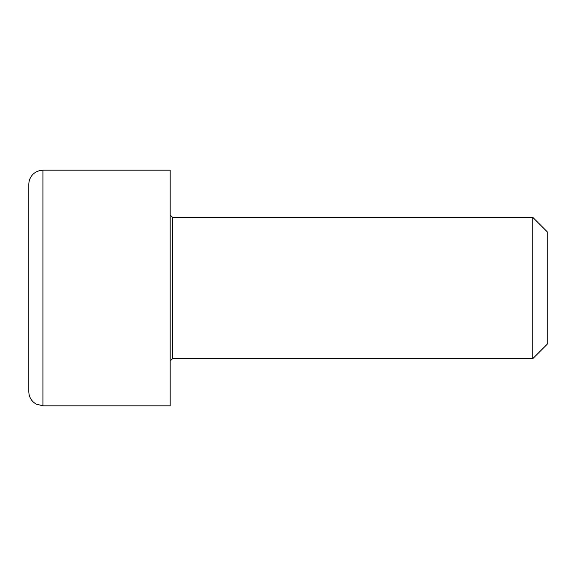 <?xml version="1.0" encoding="UTF-8"?>
<svg xmlns="http://www.w3.org/2000/svg" width="576" height="576" viewBox="0 0 576 576"><rect width="100%" height="100%" fill="white"/><g stroke="black" fill="none" stroke-linecap="round" stroke-linejoin="round"><path stroke-width="0.86" d="M172.541 217.31L532.742 217.31L532.742 358.69L172.541 358.69L172.541 217.31L170.179 214.956M42.941 170.179L170.179 170.179L170.179 405.821L42.941 405.821L42.941 170.179L39.744 170.546L36.13 171.929C31.435 174.73 28.987 178.855 28.8 184.32L28.8 391.68C28.987 397.145 31.435 401.27 36.13 404.071L42.941 405.821M532.742 358.69L547.2 344.239L547.2 231.761L532.742 217.31M172.541 358.69L170.179 361.044"/></g></svg>
